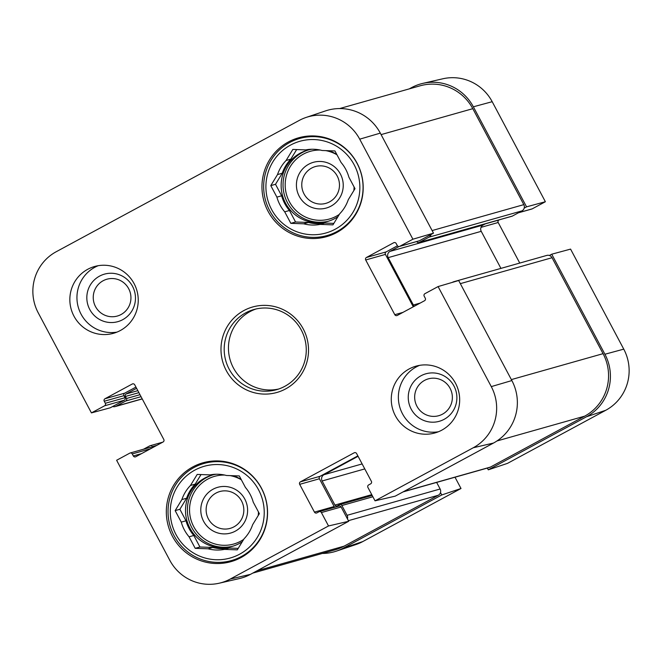 <?xml version="1.0" encoding="UTF-8"?>
<svg xmlns="http://www.w3.org/2000/svg" width="662" height="662" viewBox="0 0 662 662"><rect width="100%" height="100%" fill="white"/><g stroke="black" fill="none" stroke-linecap="round" stroke-linejoin="round"><path stroke-width="0.99" d="M103.115 280.754A19.132 18.826 74.2 0 1 130.935 298.314A19.132 18.826 74.2 0 1 102.221 313.829A19.132 18.826 74.2 0 1 103.115 280.754M424.541 380.402A19.132 18.826 74.2 0 1 452.361 397.97A19.132 18.826 74.2 0 1 423.647 413.485A19.132 18.826 74.2 0 1 424.541 380.402M233.959 526.836A19.132 18.826 74.2 0 1 206.139 509.268A19.132 18.826 74.2 0 1 234.853 493.761A19.132 18.826 74.2 0 1 233.959 526.836M329.593 201.844A19.132 18.826 74.2 0 1 301.773 184.276A19.132 18.826 74.2 0 1 330.487 168.76A19.132 18.826 74.2 0 1 329.593 201.844M329.883 234.762A127.261 125.25 74.2 0 1 330.81 235.25M330.528 235.358A51.371 50.56 74.2 0 1 324.877 236.119M289.699 142.504A50.444 49.65 74.2 0 1 299.638 138.474A50.444 49.65 74.2 0 1 361.138 173.502A50.444 49.65 74.2 0 1 327.086 235.548A50.444 49.65 74.2 0 1 267.349 205.683A50.444 49.65 74.2 0 1 289.699 142.504M304.694 136.488A51.371 50.56 -105.8 0 0 301.64 137.903M194.065 467.496A50.444 49.65 74.2 0 1 204.004 463.466A50.444 49.65 74.2 0 1 265.503 498.494A50.444 49.65 74.2 0 1 231.46 560.548A50.444 49.65 74.2 0 1 171.723 530.676A50.444 49.65 74.2 0 1 194.065 467.496M209.06 461.48A51.371 50.56 -105.8 0 0 206.006 462.904M233.463 559.978A51.371 50.56 -105.8 0 0 236.806 559.589M330.975 206.147A23.758 23.385 -105.8 0 0 332.084 165.07A23.758 23.385 -105.8 0 0 296.427 184.334A23.758 23.385 -105.8 0 0 330.975 206.147M296.667 149.562L290.833 159.137L286.108 160.469L292.836 149.43L305.687 149.893A37.949 37.345 74.2 0 1 322.096 150.489L334.947 150.953L341.062 162.463A37.949 37.345 74.2 0 1 348.882 177.159L354.998 188.67L348.27 199.717A37.949 37.345 74.2 0 1 339.672 213.818L332.945 224.865L320.094 224.401L324.827 223.061L333.847 223.384M277.51 174.578L282.244 173.237L275.516 184.284L281.631 195.795L276.898 197.127L270.783 185.617L277.51 174.578A37.949 37.345 74.2 0 1 286.108 160.469M270.783 185.617L275.516 184.284M284.718 211.832L289.451 210.491L295.566 222.002L308.418 222.465L303.684 223.806L290.833 223.342L284.718 211.832A37.949 37.345 74.2 0 1 276.898 197.127M290.833 223.342L295.566 222.002M290.527 145.086A47.664 46.911 74.2 0 1 359.838 188.844A47.664 46.911 74.2 0 1 288.301 227.505A47.664 46.911 74.2 0 1 290.527 145.086M320.094 224.401A37.949 37.345 74.2 0 1 303.684 223.806M324.827 223.061A37.949 37.345 74.2 0 1 308.418 222.465M289.451 210.491A37.949 37.345 74.2 0 1 281.631 195.795M282.244 173.237A37.949 37.345 74.2 0 1 290.833 159.137M337.918 216.706A37.022 36.435 74.2 0 1 327.698 221.431A37.022 36.435 74.2 0 1 283.849 199.51A37.022 36.435 74.2 0 1 300.25 153.145A37.022 36.435 74.2 0 1 307.549 150.183A37.022 36.435 74.2 0 1 311.835 149.248M328.89 150.729A37.022 36.435 74.2 0 1 336.859 154.552M354.096 186.965A37.022 36.435 74.2 0 1 353.839 190.582M235.341 531.139A23.758 23.385 -105.8 0 0 236.45 490.062A23.758 23.385 -105.8 0 0 200.793 509.326A23.758 23.385 -105.8 0 0 235.341 531.139M201.033 474.563L195.207 484.129L190.474 485.469L197.202 474.422L210.053 474.886A37.949 37.345 74.2 0 1 226.462 475.482L239.313 475.945L245.428 487.455A37.949 37.345 74.2 0 1 253.248 502.16L259.363 513.662L252.636 524.709A37.949 37.345 74.2 0 1 244.038 538.818L237.31 549.857L224.459 549.394L229.193 548.053L238.212 548.384M181.876 499.57L186.61 498.229L179.882 509.277L185.997 520.787L181.272 522.128L175.149 510.617L181.876 499.57A37.949 37.345 74.2 0 1 190.474 485.469M175.149 510.617L179.882 509.277M189.084 536.824L193.817 535.484L199.932 546.994L212.783 547.457L208.05 548.798L195.207 548.335L189.084 536.824A37.949 37.345 74.2 0 1 181.272 522.128M195.207 548.335L199.932 546.994M194.893 470.086A47.664 46.911 74.2 0 1 264.212 513.844A47.664 46.911 74.2 0 1 192.667 552.497A47.664 46.911 74.2 0 1 194.893 470.086M224.459 549.394A37.949 37.345 74.2 0 1 208.05 548.798M229.193 548.053A37.949 37.345 74.2 0 1 212.783 547.457M193.817 535.484A37.949 37.345 74.2 0 1 185.997 520.787M186.61 498.229A37.949 37.345 74.2 0 1 195.207 484.129M242.284 541.706A37.022 36.435 74.2 0 1 232.064 546.431A37.022 36.435 74.2 0 1 188.223 524.511A37.022 36.435 74.2 0 1 204.624 478.138A37.022 36.435 74.2 0 1 211.914 475.175A37.022 36.435 74.2 0 1 216.201 474.24M233.256 475.73A37.022 36.435 74.2 0 1 241.225 479.545M258.461 511.958A37.022 36.435 74.2 0 1 258.205 515.574M135.95 387.088L124.696 393.17A1.854 1.821 -105.8 0 0 123.96 395.669L125.044 397.713A1.854 1.821 74.2 0 1 124.307 400.212L110.273 407.792L91.43 412.898L38.239 312.861A45.273 44.553 74.2 0 1 56.229 251.725L299.249 120.418A45.273 44.553 74.2 0 1 306.101 117.439A45.273 44.553 74.2 0 1 359.706 139.169L412.898 239.205L433.494 233.156L380.302 133.12A46.282 45.546 -105.8 0 0 325.497 110.91L306.101 117.439M99.565 276.12A24.684 24.295 -105.8 0 0 98.406 318.794A24.684 24.295 -105.8 0 0 135.462 298.777A24.684 24.295 -105.8 0 0 99.565 276.12M98.208 265.694A34.705 34.159 -105.8 0 0 78.273 307.193A34.705 34.159 -105.8 0 0 116.984 332.109M420.991 375.776A24.684 24.295 -105.8 0 0 419.832 418.45A24.684 24.295 -105.8 0 0 456.879 398.433A24.684 24.295 -105.8 0 0 420.991 375.776M419.625 365.35A34.705 34.159 -105.8 0 0 399.699 406.849A34.705 34.159 -105.8 0 0 438.409 431.756M319.283 511.643L339.002 506.066A1.854 1.821 74.2 0 1 341.112 506.984L348.709 521.275L328.517 525.959L321.393 512.562A1.854 1.821 -105.8 0 0 318.918 511.792L316.916 512.876A1.854 1.821 74.2 0 1 314.442 512.107L299.679 484.344A1.854 1.821 74.2 0 1 300.416 481.845L354.153 452.808A1.854 1.821 74.2 0 1 356.628 453.578L371.39 481.34A1.854 1.821 74.2 0 1 370.654 483.839L368.651 484.923A1.854 1.821 -105.8 0 0 367.915 487.422L375.04 500.828L395.222 496.144L493.471 443.06A46.282 45.546 -105.8 0 0 511.867 380.559L458.675 280.522L438.087 286.572L491.278 386.608A45.273 44.553 74.2 0 1 473.289 447.744L375.04 500.828M328.517 525.959L230.268 579.043A45.273 44.553 74.2 0 1 219.254 583.197L239.197 578.613A46.282 45.546 -105.8 0 0 250.459 574.359L348.709 521.275M91.43 412.898L104.596 405.789A1.854 1.821 -105.8 0 0 105.324 403.282L104.24 401.246A1.854 1.821 74.2 0 1 104.977 398.747L132.251 384.01A1.854 1.821 74.2 0 1 134.717 384.779L163.812 439.494A1.854 1.821 74.2 0 1 163.075 441.993L135.809 456.722A1.854 1.821 74.2 0 1 133.335 455.961L132.251 453.917A1.854 1.821 -105.8 0 0 130.141 452.998L149.86 447.429A1.854 1.821 74.2 0 1 151.797 448.083M433.494 233.156L419.451 240.736A1.854 1.821 74.2 0 1 419.087 240.885L399.376 246.463A1.854 1.821 -105.8 0 0 399.74 246.314L412.898 239.205M397.432 245.809L386.153 251.899A1.854 1.821 -105.8 0 0 385.416 254.398L413.287 306.804M357.852 455.886L320.135 476.268A1.854 1.821 -105.8 0 0 319.398 478.767L334.161 506.538A1.854 1.821 -105.8 0 0 334.831 507.249M120.327 330.528A34.705 34.159 74.2 0 1 113.492 333.3A34.705 34.159 74.2 0 1 71.173 309.204A34.705 34.159 74.2 0 1 94.6 266.505A34.705 34.159 74.2 0 1 135.702 287.06A34.705 34.159 74.2 0 1 120.327 330.528M441.753 430.184A34.705 34.159 74.2 0 1 434.917 432.956A34.705 34.159 74.2 0 1 392.599 408.851A34.705 34.159 74.2 0 1 416.026 366.16A34.705 34.159 74.2 0 1 457.128 386.707A34.705 34.159 74.2 0 1 441.753 430.184M241.042 557.553A51.371 50.56 74.2 0 1 230.922 561.657A51.371 50.56 74.2 0 1 168.289 525.984A51.371 50.56 74.2 0 1 202.961 462.796A51.371 50.56 74.2 0 1 263.799 493.215A51.371 50.56 74.2 0 1 241.042 557.553M336.677 232.561A51.371 50.56 74.2 0 1 326.556 236.665A51.371 50.56 74.2 0 1 263.923 200.991A51.371 50.56 74.2 0 1 298.595 137.804A51.371 50.56 74.2 0 1 359.433 168.222A51.371 50.56 74.2 0 1 336.677 232.561M245.693 312.853A41.648 40.994 74.2 0 1 253.902 309.518A41.648 40.994 74.2 0 1 304.677 338.447A41.648 40.994 74.2 0 1 276.567 389.678A41.648 40.994 74.2 0 1 227.24 365.019A41.648 40.994 74.2 0 1 245.693 312.853M243.914 310.536A44.428 43.725 -105.8 0 0 241.837 387.344A44.428 43.725 -105.8 0 0 308.517 351.315A44.428 43.725 -105.8 0 0 243.914 310.536M256.045 308.972A41.648 40.994 -105.8 0 0 249.946 311.645A41.648 40.994 -105.8 0 0 231.096 362.759A41.648 40.994 -105.8 0 0 278.677 389.016M438.087 286.572L424.921 293.68A1.854 1.821 -105.8 0 0 424.185 296.179L425.277 298.223A1.854 1.821 74.2 0 1 424.541 300.722L397.266 315.451A1.854 1.821 74.2 0 1 394.8 314.69L365.705 259.976A1.854 1.821 74.2 0 1 366.442 257.477L393.708 242.739A1.854 1.821 74.2 0 1 396.182 243.508L397.266 245.544A1.854 1.821 -105.8 0 0 399.376 246.463M130.141 452.998A1.854 1.821 -105.8 0 0 129.777 453.147L116.62 460.264L169.803 560.3A45.273 44.553 74.2 0 0 219.254 583.197M409.224 88.89L411.541 87.641A46.282 45.546 74.2 0 1 422.803 83.387A46.282 45.546 74.2 0 1 473.355 106.805L526.547 206.842L545.38 201.736L492.197 101.7A45.273 44.553 -105.8 0 0 442.746 78.803L422.803 83.387M487.348 468.075L488.283 469.83L507.522 463.359L605.771 410.274A45.273 44.553 -105.8 0 0 623.761 349.139L570.57 249.102L551.727 254.208L604.919 354.244A46.282 45.546 74.2 0 1 586.532 416.746L488.283 469.83M551.727 254.208L549.377 255.474M524.196 208.108L526.547 206.842M455.009 477.219L461 488.498L441.761 494.961L343.512 548.045A46.282 45.546 74.2 0 1 336.503 551.09A46.282 45.546 74.2 0 1 322.336 553.44M441.761 494.961L440.487 492.569M336.503 551.09L355.899 544.561A45.273 44.553 -105.8 0 0 362.751 541.582L461 488.498M545.38 201.736L532.223 208.853A1.854 1.821 74.2 0 1 531.859 209.002L518.454 212.792M499.239 219.834L498.925 220.007A1.854 1.821 -105.8 0 0 498.188 222.506L519.753 263.071M136.604 388.313L126.144 393.964A1.854 1.821 -105.8 0 0 125.408 396.464L126.5 398.499A1.854 1.821 74.2 0 1 125.763 400.998L116.14 406.203A4.626 4.551 74.2 0 1 112.623 406.526M143.546 449.208L149.645 445.915A1.854 1.821 74.2 0 1 152.111 446.684L152.624 447.636M358.068 456.292L323.958 474.728A4.626 4.551 -105.8 0 0 322.121 480.976L334.931 505.065A1.854 1.821 -105.8 0 0 337.397 505.834L339.407 504.75A1.854 1.821 74.2 0 1 341.882 505.52L347.087 515.317A4.626 4.551 74.2 0 1 347.434 518.884M452.278 282.401L452.808 282.111A4.626 4.551 74.2 0 1 455.084 281.573M399.02 246.529L390.017 251.386A4.626 4.551 -105.8 0 0 388.172 257.642L413.361 305.008A4.626 4.551 -105.8 0 0 414.313 306.241M431.144 234.422A4.626 4.551 74.2 0 1 428.926 237.195L419.303 242.4A1.854 1.821 74.2 0 1 416.828 241.63L416.787 241.539M252.776 573.11L334.947 549.874A46.282 45.546 -105.8 0 0 344.066 546.175L438.302 495.25A4.626 4.551 -105.8 0 0 440.139 489.003L436.639 482.408M403.067 491.907L489.524 467.455A4.626 4.551 -105.8 0 0 490.434 467.082L584.67 416.166A46.282 45.546 -105.8 0 0 603.065 353.665L552.042 257.717A4.626 4.551 -105.8 0 0 546.779 255.424L453.718 281.739M500.935 268.391L481.233 231.328A4.626 4.551 74.2 0 1 483.07 225.072L485.651 223.682M418.938 242.549L511.991 216.234A1.854 1.821 -105.8 0 0 512.355 216.085L521.979 210.88A4.626 4.551 -105.8 0 0 523.824 204.632L472.8 108.676A46.282 45.546 -105.8 0 0 420.105 85.812L339.664 108.56M339.325 214.389A35.169 34.614 74.2 0 1 290.229 203.201A35.169 34.614 74.2 0 1 303.328 154.155A35.169 34.614 74.2 0 1 320.317 150.059M325.745 150.622A35.169 34.614 74.2 0 1 336.991 154.809M328.642 221.149A37.022 36.435 74.2 0 1 285.562 198.509A37.022 36.435 74.2 0 1 302.145 152.608A37.022 36.435 74.2 0 1 308.5 149.926M243.69 539.389A35.169 34.614 74.2 0 1 194.595 528.193A35.169 34.614 74.2 0 1 207.694 479.147A35.169 34.614 74.2 0 1 224.691 475.059M230.111 475.614A35.169 34.614 74.2 0 1 241.365 479.801M233.007 546.15A37.022 36.435 74.2 0 1 189.928 523.51A37.022 36.435 74.2 0 1 206.511 477.6A37.022 36.435 74.2 0 1 212.866 474.919M320.135 476.268L300.416 481.845M319.398 478.767L299.679 484.344M354.906 452.601L354.153 452.808M341.112 506.984L321.393 512.562M334.161 506.538L314.442 512.107M402.959 312.381L394.8 314.69M385.416 254.398L365.705 259.976M386.153 251.899L366.442 257.477M394.461 242.524L393.708 242.739M419.451 240.736L399.74 246.314M133.004 383.795L132.251 384.01M141.502 453.652L133.335 455.961M150.622 448.72L132.251 453.917M124.307 400.212L104.596 405.789M125.044 397.713L105.324 403.282M123.96 395.669L104.24 401.246M124.696 393.17L104.977 398.747M493.471 443.06L473.289 447.744M380.302 133.12L359.706 139.169M250.459 574.359L230.268 579.043M511.867 380.559L491.278 386.608M481.026 227.364L498.188 222.506M485.329 223.855L498.925 220.007M518.627 212.692L532.223 208.853M343.512 548.045L362.751 541.582M604.919 354.244L623.761 349.139M586.532 416.746L605.771 410.274M473.355 106.805L492.197 101.7M142.198 398.83L116.14 406.203M141.047 396.679L125.763 400.998M139.988 394.684L126.5 398.499M138.904 392.649L125.408 396.464M137.845 390.654L126.144 393.964M156.894 445.336L152.111 446.684M344.066 546.175L257.137 570.752M438.302 495.25L348.394 520.68M440.139 489.003L347.087 515.317M372.872 496.757L341.882 505.52M371.754 494.655L334.931 505.065M364.779 468.911L322.121 480.976M362.131 463.93L323.958 474.728M490.434 467.082L403.506 491.667M584.67 416.166L496.939 440.975M603.065 353.665L511.354 379.599M552.042 257.717L460.338 283.65M420.18 303.072L413.361 305.008M481.233 231.328L388.172 257.642M483.07 225.072L390.017 251.386M512.355 216.085L419.303 242.4M521.979 210.88L428.926 237.195M523.824 204.632L432.112 230.566M381.097 134.609L472.8 108.676M327.086 235.548L335.493 233.173M299.638 138.474L308.045 136.099M231.46 560.548L239.859 558.165M204.004 463.466L212.411 461.091M115.221 406.576L142.247 398.929M150.009 445.766L162.761 442.166M339.772 504.601L372.176 495.441"/></g></svg>

